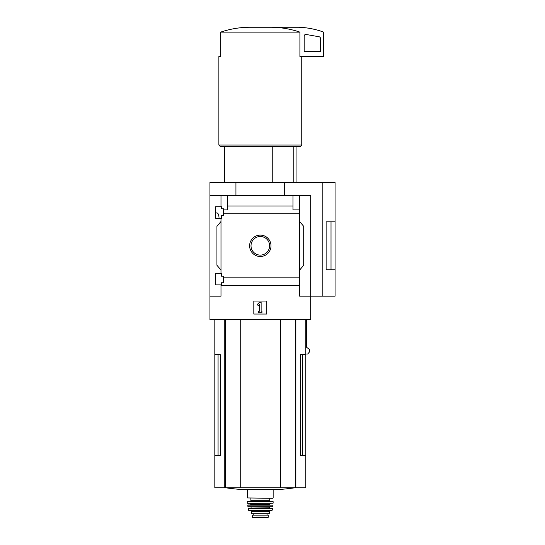 <?xml version="1.0" encoding="UTF-8"?>
<svg xmlns="http://www.w3.org/2000/svg" width="545" height="545" viewBox="0 0 545 545"><rect width="100%" height="100%" fill="white"/><g stroke="black" fill="none" stroke-linecap="round" stroke-linejoin="round"><path stroke-width="0.82" d="M219.008 217.366C218.763 214.566 218.054 213.075 216.89 212.897L215.629 212.897M215.629 284.878L215.629 273.345L221.481 273.345L221.481 276.186L223.593 276.186L223.593 282.766L221.481 282.766L221.481 284.878L215.629 284.878M215.629 218.259L215.629 206.719L221.481 206.719L221.481 208.83L223.593 208.83L223.593 215.411L221.481 215.411L221.481 218.259L215.629 218.259M220.991 218.259L220.991 273.345M220.991 206.719L220.991 195.43L209.941 195.43L209.941 182.425L335.059 182.425L335.059 269.768L326.121 269.782L326.121 221.815L335.059 221.815L331.019 221.829L331.019 269.768L335.059 269.768L335.059 296.173L322.184 296.173L322.184 182.425M249.624 245.802A10.689 10.689 0 0 1 265.66 236.544A10.689 10.689 0 0 1 265.66 255.06A10.689 10.689 0 0 1 249.624 245.802M220.991 284.878L220.991 296.173L209.941 296.173L209.941 319.731L310.684 319.731L310.684 296.173L299.634 296.173L299.634 277.821L223.593 277.821M299.634 277.821L299.634 213.776L223.593 213.776M209.941 296.173L209.941 195.43M299.634 213.776L299.634 209.886L292.972 209.886L292.972 206.003L227.653 206.003L227.653 209.886L223.593 209.886M292.972 206.003L292.972 195.43L220.991 195.43M299.634 285.594L220.991 285.594M272.759 146.68L272.759 182.425M218.068 354.666L218.068 455.409L220.337 455.409L220.337 354.666L214.819 354.666L214.819 487.734L305.813 487.734L305.813 455.409L300.288 455.409L302.564 455.409L302.564 354.666M220.337 455.409L214.819 455.409M305.813 319.731L305.813 354.666L300.288 354.666L300.288 455.409M305.813 354.666L305.813 455.409M306.556 319.731L306.556 347.254L309.533 349.488L309.703 351.716L307.659 354.005L305.813 354.005M322.184 296.173L310.684 296.173L310.684 195.43L292.972 195.43M227.653 195.43L227.653 206.003M299.634 195.43L299.634 209.886M220.991 270.088L216.93 265.252L216.93 226.345L220.991 221.508M299.634 221.508L303.701 226.345L303.701 265.252L299.634 270.088M253.813 314.043L253.813 301.044L266.812 301.044L266.812 314.043L253.813 314.043M235.937 195.43L235.937 182.425M284.688 195.43L284.688 182.425M326.121 269.768L331.019 269.768M326.121 221.829L331.019 221.829M251.013 245.802A9.299 9.299 0 0 1 264.965 237.749A9.299 9.299 0 0 1 264.965 253.854A9.299 9.299 0 0 1 251.013 245.802M257.206 304.56L259.502 302.264L261.123 302.264L261.123 311.202L261.941 311.202L261.941 312.823L258.691 312.823L258.691 311.202L259.502 311.202L259.502 304.56L258.35 305.711L257.206 304.56M271.063 27.25C280.893 27.318 290.505 28.946 299.913 32.128L299.913 56.496L323.682 56.496L323.682 32.693A0.811 0.811 0 0 0 323.144 31.93A81.246 81.246 0 0 0 298.497 27.25L249.562 27.25C239.691 27.325 230.079 28.946 220.711 32.128L220.711 56.496L218.879 56.496L218.879 145.059L301.746 145.059L301.746 56.496M299.913 32.128L220.711 32.128M301.746 145.059L300.125 146.68L220.5 146.68L218.879 145.059M293.823 146.68L293.823 182.425M306.092 34.471A1.628 1.628 0 0 0 304.185 36.072L304.185 51.625L320.433 51.625L320.433 38.361A1.628 1.628 0 0 0 319.091 36.76L306.092 34.471M240.229 319.731L240.229 487.734M280.396 319.731L280.396 487.734M295.261 487.734A243.738 243.738 0 0 1 278.965 489.533L241.66 489.533A243.738 243.738 0 0 1 225.364 487.734M268.276 515.114L268.276 517.266L268.276 515.114L252.349 515.114L252.349 517.266L264.516 517.048L256.109 517.048M268.276 517.266L264.516 517.048M269.25 511.292L269.25 513.812L251.374 513.812L251.374 511.292L250.564 510.481L270.061 510.481L269.25 511.292L251.374 511.292M272.827 498.294L247.478 497.967L272.827 498.294M260.312 501.38L250.237 501.38L250.891 500.732L269.741 500.732L270.388 501.38M247.478 501.707L273.147 501.707L247.805 501.38L247.675 503.328L273.113 503.178L247.519 503.178M247.648 505.133L272.977 505.133L247.811 504.956L247.995 506.905L272.793 506.761L247.832 506.761M250.727 506.905L269.577 507.231L269.898 508.533L255.441 508.533M248.145 508.723L272.48 508.723L248.145 508.723L248.765 510.481L271.86 510.481L248.452 510.222M267.057 515.114L267.057 513.812M295.867 319.731L295.867 487.734M224.765 319.731L224.765 487.734M225.453 319.731L225.453 487.734M295.179 319.731L295.179 487.734M270.715 503.328L269.898 504.145L250.727 504.145L249.917 503.328M269.898 504.145L269.898 504.629L250.4 504.956M269.577 508.206L250.727 508.533M267.009 515.114L267.009 513.812M268.276 517.294L265.722 517.743L254.91 517.743L252.349 517.294M224.567 146.68L224.567 182.425M214.819 319.731L214.819 354.666M296.064 146.68L296.064 182.425M247.478 489.533L247.478 497.967M273.147 489.533L273.147 497.967M250.891 498.294L250.891 500.732M269.741 498.294L269.741 500.732M273.147 501.707L273.113 503.178M250.727 504.145L250.727 504.629M272.977 505.133L272.793 506.761M251.054 507.231L251.054 508.206M272.48 508.723L272.173 510.222M253.227 515.114L253.227 513.812M254.91 517.743L260.312 517.75"/></g></svg>
